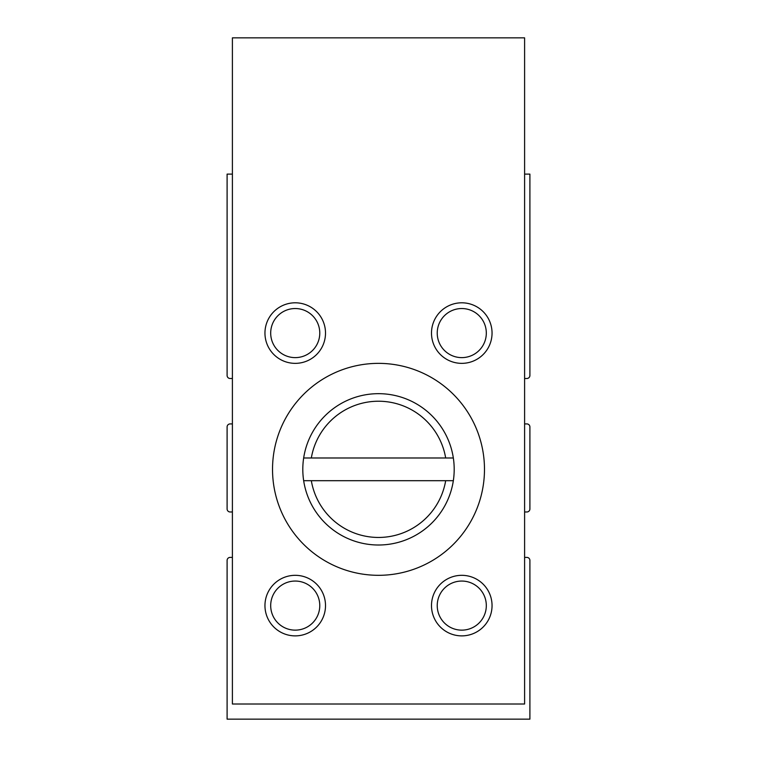 <?xml version="1.0" encoding="UTF-8"?>
<svg xmlns="http://www.w3.org/2000/svg" width="757" height="757" viewBox="0 0 757 757"><rect width="100%" height="100%" fill="white"/><g stroke="black" fill="none" stroke-linecap="round" stroke-linejoin="round"><path stroke-width="1.14" d="M232.399 423.92L230.128 423.92A3.028 3.028 0 0 0 227.1 426.948L227.1 508.95A3.028 3.028 0 0 0 230.128 511.978L232.399 511.978M232.399 557.398L230.128 557.398A3.028 3.028 0 0 0 227.1 560.426L227.1 719.15L529.9 719.15L529.9 560.426A3.028 3.028 0 0 0 526.872 557.398L524.601 557.398M524.601 511.978L526.872 511.978A3.028 3.028 0 0 0 529.9 508.95L529.9 426.948A3.028 3.028 0 0 0 526.872 423.92L524.601 423.92M524.601 378.5L526.872 378.5A3.028 3.028 0 0 0 529.9 375.472L529.9 174.11L524.601 174.11M232.399 174.11L227.1 174.11L227.1 375.472A3.028 3.028 0 0 0 230.128 378.5L232.399 378.5M311.326 480.695L453.339 480.695A75.7 75.7 0 0 0 453.339 457.985L303.661 457.985A75.7 75.7 0 0 0 303.661 480.695L311.326 480.695A68.13 68.13 0 0 0 445.674 480.695L453.339 480.695A75.7 75.7 0 0 1 303.661 480.695L311.326 480.695M232.399 704.01L524.601 704.01L524.601 37.85L232.399 37.85L232.399 704.01M484.48 469.34A105.98 105.98 0 0 0 325.51 377.563A105.98 105.98 0 0 0 325.51 561.117A105.98 105.98 0 0 0 484.48 469.34M492.05 605.6A30.28 30.28 0 0 0 446.63 579.379A30.28 30.28 0 0 0 446.63 631.821A30.28 30.28 0 0 0 492.05 605.6M492.05 333.08A30.28 30.28 0 0 0 446.63 306.859A30.28 30.28 0 0 0 446.63 359.301A30.28 30.28 0 0 0 492.05 333.08M325.51 605.6A30.28 30.28 0 0 0 280.09 579.379A30.28 30.28 0 0 0 280.09 631.821A30.28 30.28 0 0 0 325.51 605.6M325.51 333.08A30.28 30.28 0 0 0 280.09 306.859A30.28 30.28 0 0 0 280.09 359.301A30.28 30.28 0 0 0 325.51 333.08M319.776 333.08A24.546 24.546 0 0 0 282.957 311.827A24.546 24.546 0 0 0 282.957 354.333A24.546 24.546 0 0 0 319.776 333.08M319.776 605.6A24.546 24.546 0 0 0 282.957 584.347A24.546 24.546 0 0 0 282.957 626.853A24.546 24.546 0 0 0 319.776 605.6M486.316 333.08A24.546 24.546 0 0 0 449.497 311.827A24.546 24.546 0 0 0 449.497 354.333A24.546 24.546 0 0 0 486.316 333.08M486.316 605.6A24.546 24.546 0 0 0 449.497 584.347A24.546 24.546 0 0 0 449.497 626.853A24.546 24.546 0 0 0 486.316 605.6M453.339 457.985A75.7 75.7 0 0 0 303.661 457.985L311.326 457.985A68.13 68.13 0 0 1 445.674 457.985L453.339 457.985"/></g></svg>
